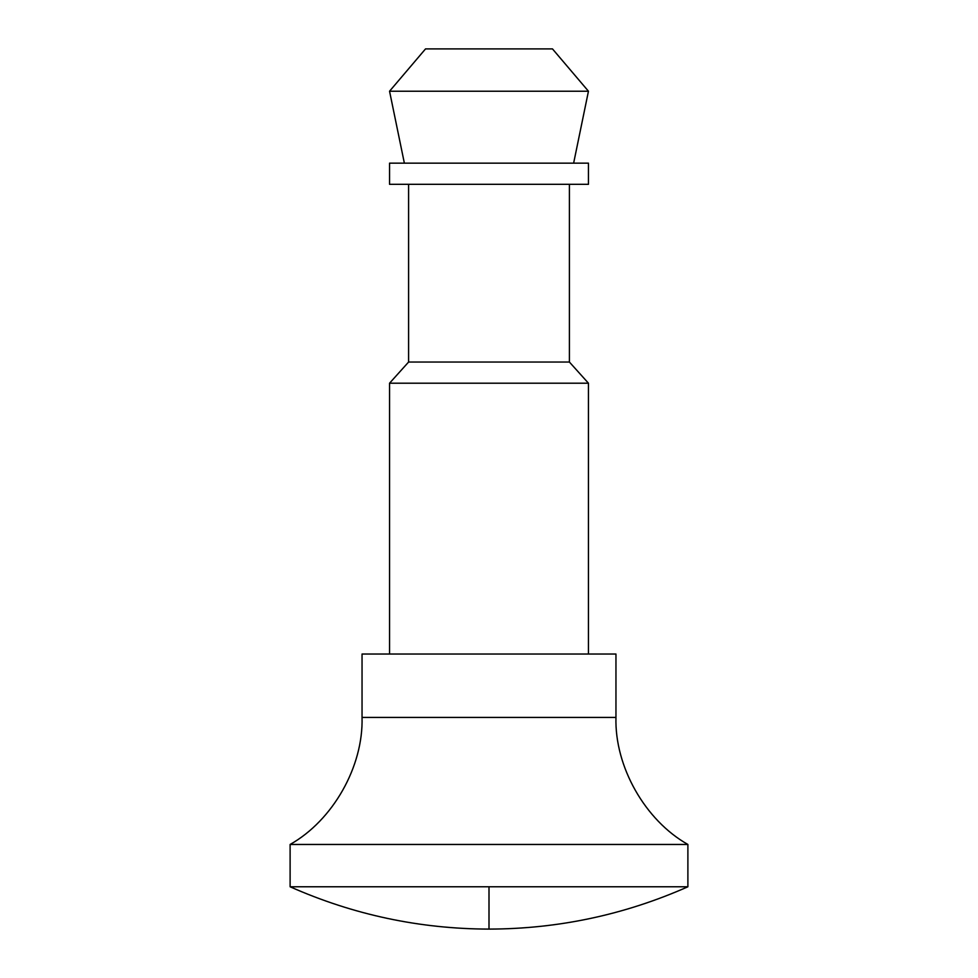 <?xml version="1.0" encoding="UTF-8"?>
<svg xmlns="http://www.w3.org/2000/svg" width="978" height="978" viewBox="0 0 978 978"><rect width="100%" height="100%" fill="white"/><g stroke="black" fill="none" stroke-linecap="round" stroke-linejoin="round"><path stroke-width="1.47" d="M489 886.777L489 929.1C558.255 928.917 624.563 914.821 687.889 886.777L489 886.777L687.889 886.777L687.889 844.454L290.111 844.454L290.111 886.777L489 886.777L290.111 886.777C353.437 914.821 419.745 928.917 489 929.1C419.745 928.917 353.437 914.821 290.111 886.777L290.111 844.454C332.936 820.371 363.425 766.532 362.043 717.424C363.425 766.532 332.936 820.371 290.111 844.454L687.889 844.454C645.064 820.371 614.575 766.532 615.957 717.424L615.957 654.037L362.043 654.037L362.043 717.424L615.957 717.424C614.575 766.532 645.064 820.371 687.889 844.454L687.889 886.777C624.563 914.821 558.255 928.917 489 929.1L489 886.777M588.45 654.037L588.45 383.205L389.55 383.205L389.55 654.037L389.55 383.205L588.45 383.205L569.404 362.043L408.596 362.043L389.55 383.205L408.596 362.043L569.404 362.043L569.404 184.316L569.404 362.043L588.45 383.205L588.45 654.037M408.596 184.316L408.596 362.043L408.596 184.316M389.55 184.316L588.45 184.316L588.45 163.155L389.55 163.155L389.55 184.316L389.55 163.155L588.45 163.155L588.45 184.316L389.55 184.316M573.634 163.155L588.45 91.223L389.55 91.223L404.366 163.155L389.55 91.223L588.45 91.223L552.472 48.9L425.528 48.9L389.55 91.223L425.528 48.9L552.472 48.9L588.45 91.223L573.634 163.155M362.043 654.037L615.957 654.037L615.957 717.424L362.043 717.424L362.043 654.037"/></g></svg>
